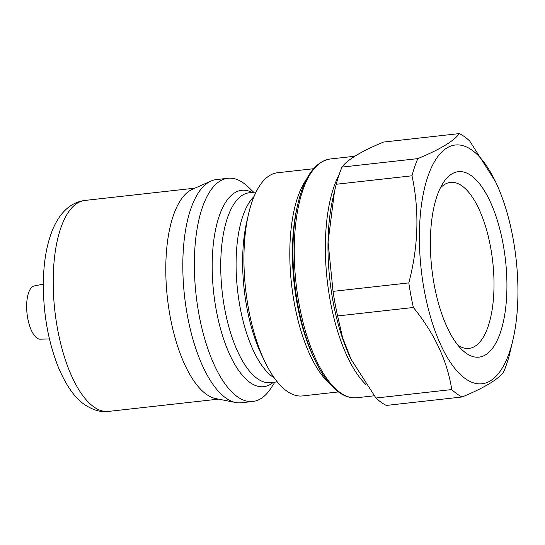 <?xml version="1.0" encoding="UTF-8"?>
<svg xmlns="http://www.w3.org/2000/svg" width="545" height="545" viewBox="0 0 545 545"><rect width="100%" height="100%" fill="white"/><g stroke="black" fill="none" stroke-linecap="round" stroke-linejoin="round"><path stroke-width="0.82" d="M274.898 382.154L270.858 388.319A112.29 44.629 -96.4 0 1 252.88 401.474L241.346 402.762A112.29 44.629 -96.4 0 1 235.74 402.51L215.82 398.599A106.146 42.19 -96.4 0 1 206.344 394.273A106.146 42.19 -96.4 0 1 166.382 286.52A106.146 42.19 -96.4 0 1 192.453 189.258L211.017 181.049A112.29 44.629 -96.4 0 1 216.426 179.571L227.96 178.283A112.29 44.629 -96.4 0 1 243.588 183.106A112.29 44.629 -96.4 0 1 248.404 187.153L253.704 192.276M235.74 402.51A112.29 44.629 -96.4 0 1 225.719 397.939A112.29 44.629 -96.4 0 1 183.44 283.938A112.29 44.629 -96.4 0 1 211.017 181.049M252.88 401.474A112.29 44.629 -96.4 0 1 237.252 396.651A112.29 44.629 -96.4 0 1 194.592 275.729A112.29 44.629 -96.4 0 1 227.96 178.283M338.425 391.923L302.461 395.936A112.29 44.629 -96.4 0 1 286.834 391.112A112.29 44.629 -96.4 0 1 264.959 361.839A112.29 44.629 -96.4 0 1 248.486 214.274A112.29 44.629 -96.4 0 1 277.541 172.751L313.511 168.732M337.614 315.95L413.389 307.489C434.644 333.744 447.425 361.103 451.73 389.566A135.194 53.737 -96.4 0 0 456.901 393.837A135.194 53.737 -96.4 0 0 462.106 396.978L386.33 405.432A135.194 53.737 -96.4 0 1 381.125 402.299A135.194 53.737 -96.4 0 1 375.955 398.02L351.069 359.305L342.607 337.668L337.614 315.95A135.194 53.737 -96.4 0 1 333.043 291.364L328.083 242.034L334.507 191.336L336.224 184.258A135.194 53.737 -96.4 0 1 342.028 167.09L417.804 158.629C440.115 149.378 453.958 141.032 459.326 133.593A135.194 53.737 -96.4 0 1 464.531 136.734A135.194 53.737 -96.4 0 1 469.701 141.005L495.439 181.505A120.111 47.742 -96.4 0 1 513.063 339.351A120.111 47.742 -96.4 0 1 465.267 378.605A120.111 47.742 -96.4 0 1 419.493 229.282A120.111 47.742 -96.4 0 1 472.045 150.188A120.111 47.742 -96.4 0 1 495.439 181.505M459.326 133.593L383.551 142.054C361.24 151.306 347.397 159.651 342.028 167.09M336.224 184.258L412 175.797A135.194 53.737 -96.4 0 1 417.804 158.629M412 175.797C419.487 210.568 418.424 246.272 408.818 282.903A135.194 53.737 -96.4 0 0 413.389 307.489M471.289 175.688A93.297 37.08 -96.4 0 1 506.843 291.677A93.297 37.08 -96.4 0 1 466.023 353.112A93.297 37.08 -96.4 0 1 462.024 349.754A93.297 37.08 -96.4 0 1 431.804 268.515A93.297 37.08 -96.4 0 1 443.364 182.609A93.297 37.08 -96.4 0 1 471.289 175.688M440.306 188.045A83.521 33.197 -96.4 0 1 450.477 182.391A83.521 33.197 -96.4 0 1 462.099 185.981A83.521 33.197 -96.4 0 1 493.831 275.92A83.521 33.197 -96.4 0 1 469.007 348.398A83.521 33.197 -96.4 0 1 457.841 345.128M43.321 284.129L34.669 285.866A26.814 10.655 83.6 0 0 33.477 286.18A26.814 10.655 83.6 0 0 27.25 315.228A26.814 10.655 83.6 0 0 40.623 339.167L49.445 338.949M462.106 396.978C484.416 387.727 498.259 379.381 503.628 371.942A135.194 53.737 -96.4 0 0 509.432 354.775L513.063 339.351M333.043 291.364L408.818 282.903M375.955 398.02L451.73 389.566M93.754 406.843A106.146 42.19 -96.4 0 1 53.43 292.542A106.146 42.19 -96.4 0 1 84.972 200.431C71.123 202.256 60.441 211.746 52.933 228.893C46.959 243.349 43.764 260.783 43.362 281.193C43.001 312.455 48.028 341.225 58.444 367.514C66.122 385.574 74.801 397.918 84.489 404.547C93.304 410.283 101.322 412.565 108.53 411.407A106.146 42.19 -96.4 0 1 93.754 406.843M273.277 382.331A98.802 39.267 -96.4 0 1 249.93 382.454A98.802 39.267 -96.4 0 1 212.196 263.616A98.802 39.267 -96.4 0 1 252.083 192.453M277.289 381.888L270.524 382.638A95.532 37.966 -96.4 0 1 257.226 378.537A95.532 37.966 -96.4 0 1 220.936 275.668A95.532 37.966 -96.4 0 1 249.324 192.76L256.089 192.004M274.298 377.951A95.532 37.966 -96.4 0 1 272.595 376.82A95.532 37.966 -96.4 0 1 237.334 288.135A95.532 37.966 -96.4 0 1 254.045 196.507M264.959 361.839L261.566 354.788A101.118 40.187 -96.4 0 1 246.735 221.904L248.486 214.274M329.487 383.421A112.29 44.629 -96.4 0 1 291.527 284.17A112.29 44.629 -96.4 0 1 306.665 178.998M297.073 207.366A114.525 45.521 83.6 0 0 313.872 357.867L315.228 360.688A118.994 47.292 -96.4 0 1 297.774 204.314L297.073 207.366M297.774 204.314C304.294 176.675 315.105 161.572 330.202 158.997A120.111 47.742 83.6 0 0 294.511 263.235A120.111 47.742 83.6 0 0 340.141 392.577A120.111 47.742 83.6 0 0 356.859 397.734L374.204 395.799M366.002 384.681A120.111 47.742 -96.4 0 1 327.777 285.028A120.111 47.742 -96.4 0 1 339.119 174.659M334.507 191.336L332.941 198.155A122.346 48.628 83.6 0 0 350.891 358.937A122.346 48.628 83.6 0 0 350.987 359.141M194.953 188.154L84.972 200.431M315.228 360.688C322.34 375.437 330.236 385.969 338.908 392.271C344.876 396.535 350.857 398.354 356.859 397.734M330.202 158.997L354.747 156.258M350.891 358.937L351.069 359.305M218.504 399.131L108.53 411.407"/></g></svg>

